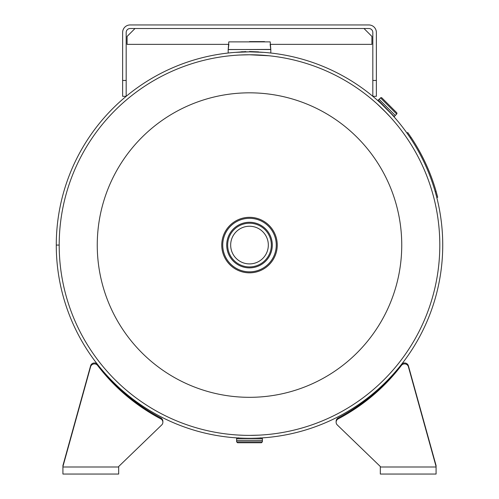 <?xml version="1.0" encoding="UTF-8"?>
<svg xmlns="http://www.w3.org/2000/svg" width="499" height="499" viewBox="0 0 499 499"><rect width="100%" height="100%" fill="white"/><g stroke="black" fill="none" stroke-linecap="round" stroke-linejoin="round"><path stroke-width="0.75" d="M390.124 116.847L389.064 115.693M388.783 115.394L387.124 113.629M386.75 113.236L377.213 103.979M380.537 102.844A0.474 0.474 0 0 1 380.675 103.193L391.378 113.897A0.474 0.474 0 0 1 391.727 114.034M230.987 55.67L230.126 55.751M230.276 55.738L235.091 55.308M235.522 55.277L238.878 55.058M239.408 55.033L249.5 54.765L268.967 55.763M245.801 51.584L235.54 52.351L249.5 51.846L263.46 52.351L249.5 51.528L258.632 51.877M268.007 55.663L267.464 55.614M247.423 435.371L246.606 435.359M243.425 435.284L238.559 435.066M238.597 437.823L238.123 438.303L249.5 438.303C235.191 437.954 235.191 437.954 249.5 438.303L262.387 438.54L236.613 438.54L251.602 438.29M56.275 245.071A193.225 193.225 0 0 0 346.113 412.417A193.225 193.225 0 0 0 346.119 77.738A193.225 193.225 0 0 0 56.275 245.065L59.194 245.071L56.275 245.065M260.434 437.991L256.542 438.172M255.862 438.197L252.425 438.278M249.5 435.384C263.615 435.041 263.622 435.041 249.506 435.384A190.306 190.306 0 0 1 59.194 245.071A190.306 190.306 0 0 1 249.5 54.765A190.306 190.306 0 0 1 439.806 245.071A190.306 190.306 0 0 1 249.5 435.384A190.306 190.306 0 0 0 439.806 245.071A190.306 190.306 0 0 0 249.5 54.765M266.148 55.495L267.501 55.62M377.35 104.104L379.833 106.393M383.419 109.855L390.468 117.221M401.745 245.071A152.245 152.245 0 0 1 249.5 397.323A152.245 152.245 0 0 1 97.255 245.071A152.245 152.245 0 0 1 249.5 92.826A152.245 152.245 0 0 1 401.745 245.071M249.5 226.24A18.831 18.831 0 0 0 230.669 245.071A18.831 18.831 0 0 0 249.5 263.909A18.831 18.831 0 0 0 268.331 245.071A18.831 18.831 0 0 0 249.5 226.24M249.5 217.321A27.751 27.751 0 0 1 277.251 245.071A27.751 27.751 0 0 1 249.5 272.828A27.751 27.751 0 0 1 221.749 245.071A27.751 27.751 0 0 1 249.5 217.321A27.751 27.751 0 0 1 277.251 245.071A27.751 27.751 0 0 1 249.5 272.828M249.5 222.273A22.798 22.798 0 0 1 272.298 245.071A22.798 22.798 0 0 1 249.5 267.869A22.798 22.798 0 0 1 226.702 245.071A22.798 22.798 0 0 1 249.5 222.273A22.798 22.798 0 0 1 272.298 245.071A22.798 22.798 0 0 1 249.5 267.869M249.5 41.617L264.564 41.617M240.961 51.834L242.888 51.715M249.5 442.756L237.568 442.756L261.432 442.756L262.387 441.808L262.399 440.28L249.5 440.28L262.387 440.268L262.387 438.54M241.173 440.28L249.5 440.28L236.632 440.28L236.613 438.54M392.314 108.32L386.257 102.264L392.314 108.32M378.167 100.143L394.091 116.404L378.167 100.143L379.047 99.27L395.308 115.506L394.428 116.404M395.308 115.506L379.047 99.27M395.258 115.462L379.115 99.313L395.258 115.462M395.258 115.437L396.674 114.028A0.954 0.954 0 0 0 396.674 112.68L381.891 97.898A0.954 0.954 0 0 0 380.55 97.898L379.134 99.313M401.452 364.438A3.967 3.83 0 0 1 408.4 365.811L436.076 465.592L436.076 474.05L380.325 474.05L380.325 466.515L337.287 424.948L380.325 466.515M337.287 424.948A3.967 3.83 0 0 1 338.191 418.879A193.281 186.695 180 0 0 401.371 365.461A3.967 3.83 0 0 1 408.4 366.734L436.076 466.515M336.126 422.235L336.126 421.312A3.967 3.83 0 0 1 338.191 417.956A193.281 186.695 180 0 0 401.371 364.538L401.371 365.461M97.548 364.438A3.967 3.83 0 0 0 90.6 365.811L62.924 465.592L62.924 474.05L118.675 474.05L118.675 466.515L161.713 424.948L118.675 466.515M62.924 466.515L90.6 366.734A3.967 3.83 0 0 1 97.629 365.461L97.629 364.538A193.281 186.695 180 0 0 160.809 417.956A3.967 3.83 0 0 1 162.874 421.312L162.874 422.235A3.967 3.83 0 0 1 161.713 424.948M97.629 365.461A193.281 186.695 180 0 0 160.809 418.879A3.967 3.83 0 0 1 162.874 422.235L162.874 421.312M372.822 80.458L372.822 96.313L376.371 96.313L376.371 80.458L372.822 80.458L372.822 32.466A3.967 3.967 0 0 0 368.855 28.505L130.145 28.505A3.967 3.967 0 0 0 126.178 32.466L126.178 80.458L122.629 80.458L122.629 96.313L126.178 96.313L126.178 80.458M376.371 80.458L376.371 32.466A7.516 7.516 0 0 0 368.855 24.95L130.145 24.95A7.516 7.516 0 0 0 122.629 32.466L122.629 80.458M135.017 28.505L127.089 36.433L127.089 44.361L228.873 44.361L228.23 49.364M270.77 49.364L270.127 44.361L371.911 44.361L371.911 36.433L363.983 28.505M408.993 135.996L406.972 133.096L407.752 132.547L411.132 137.462L410.34 137.986L409.38 136.564M411.07 137.362L412.517 139.57M411.17 137.512L412.43 139.439M436.413 196.076L435.228 191.766L436.145 191.504L437.698 197.261L436.781 197.498L436.457 196.244M436.145 191.504A194.18 194.18 0 0 0 411.132 137.462M410.084 137.605L409.317 136.464M412.137 138.984L410.877 137.082M249.5 217.333A27.738 27.738 0 0 1 277.238 245.071A27.738 27.738 0 0 1 249.5 272.81A27.738 27.738 0 0 1 221.762 245.071A27.738 27.738 0 0 1 249.5 217.333M249.5 271.836A26.765 26.765 0 0 1 222.735 245.071A26.765 26.765 0 0 1 249.5 218.312A26.765 26.765 0 0 1 276.265 245.071A26.765 26.765 0 0 1 249.5 271.836M249.5 223.228A21.844 21.844 0 0 1 271.344 245.071A21.844 21.844 0 0 1 249.5 266.921A21.844 21.844 0 0 1 227.656 245.071A21.844 21.844 0 0 1 249.5 223.228M249.5 49.52L270.807 49.52L270.196 41.872L228.804 41.872L228.193 49.52L249.5 49.52M270.782 49.42L228.186 49.576L228.186 53.025M262.387 441.808L236.613 441.808L236.613 440.299L262.387 440.299M396.674 114.028L380.55 97.898M436.076 466.995L380.325 466.995M408.4 365.811L408.4 366.734M338.191 417.956L338.191 418.879M62.924 466.995L118.675 466.995M160.809 417.956L160.809 418.879M90.6 365.811L90.6 366.734M270.814 53.025L270.807 49.52M236.613 441.808L237.568 442.756M260.403 437.823L260.877 438.303"/></g></svg>
